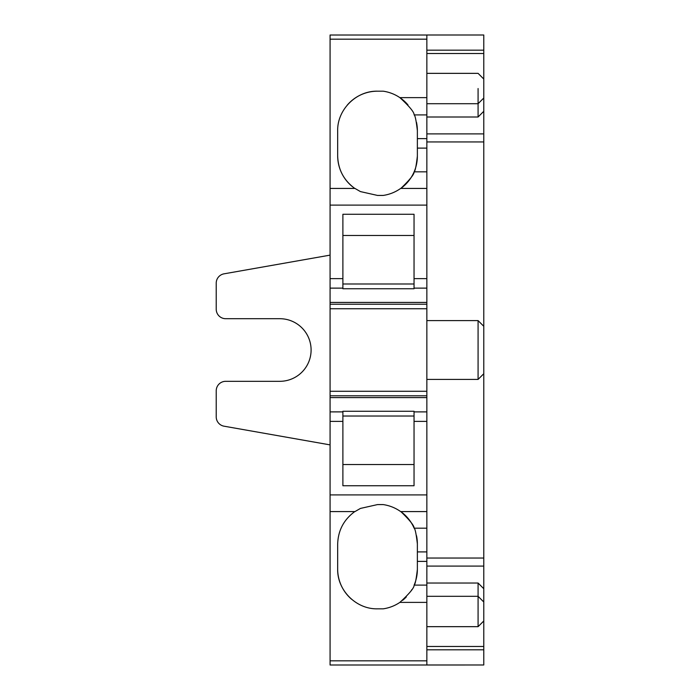 <?xml version="1.0" encoding="UTF-8"?>
<svg xmlns="http://www.w3.org/2000/svg" width="700" height="700" viewBox="0 0 700 700"><rect width="100%" height="100%" fill="white"/><g stroke="black" fill="none" stroke-linecap="round" stroke-linejoin="round"><path stroke-width="1.05" d="M330.076 35.018L426.851 35.018L330.076 35.018L330.076 188.431L354.786 188.431C343.726 180.311 338.021 169.4 337.662 155.706L337.662 131.031C337.111 109.786 356.169 90.65 377.51 91.184L383.206 91.184C389.252 92.076 394.809 94.229 399.866 97.632L426.851 97.632L426.851 114.905L414.129 114.905C414.269 112.245 409.509 106.487 399.866 97.632A39.847 39.847 0 0 1 407.969 104.93M330.076 665L426.851 665L330.076 665L330.076 660.844L426.851 660.844L426.851 665L483.779 664.983L426.851 664.983L483.779 664.983L483.779 620.979L478.082 626.666L426.851 626.666M416.509 535.675A39.847 39.847 0 0 1 417.366 543.909L417.366 561.391L426.851 561.391L426.851 585.113L414.129 585.113C414.269 587.773 409.509 593.521 399.866 602.385C394.809 605.789 389.252 607.941 383.206 608.834L377.51 608.834C356.186 609.376 337.111 590.249 337.662 568.986L337.662 544.32C338.021 530.617 343.726 519.706 354.786 511.586L330.076 511.586L330.076 660.844M330.076 411.889L330.076 421.382L342.886 421.382L342.886 485.739L414.041 485.739L414.041 421.382L426.851 421.382L426.851 494.909L330.076 494.909L330.076 421.382L342.886 421.382L342.886 411.889L330.076 411.889L330.076 395.789L426.851 395.789L426.851 411.889L414.041 411.889L426.851 411.889L426.851 421.382L414.041 421.382L414.041 411.259L342.886 411.259L342.886 411.889M400.82 188.431A39.847 39.847 0 0 0 417.366 156.109C416.229 166.049 415.152 171.281 414.129 171.832L426.851 171.832L426.851 205.109L330.076 205.109L330.076 278.635L342.886 278.635L330.076 278.635L330.076 395.789M330.076 255.132L224.061 273.822A9.485 9.485 0 0 0 216.221 283.168L216.221 309.216A9.485 9.485 0 0 0 225.715 318.701L279.79 318.701A31.308 31.308 0 0 1 311.098 350.009A31.308 31.308 0 0 1 279.79 381.316L225.715 381.316A9.485 9.485 0 0 0 216.221 390.81L216.221 416.85A9.485 9.485 0 0 0 224.061 426.195L330.076 444.885M399.866 602.385L426.851 602.385L426.851 660.844M426.851 205.109L426.851 278.635L414.041 278.635L426.851 278.635L426.851 395.789M426.851 391.283L330.076 391.283M426.851 308.735L330.076 308.735M426.851 288.129L414.041 288.129L414.041 288.759L342.886 288.759L342.886 288.129L330.076 288.129M414.041 288.129L414.041 214.279L342.886 214.279L342.886 288.129M426.851 35L483.779 35L426.851 35L426.851 97.632M426.851 494.909L426.851 528.185L414.129 528.185C414.269 525.788 409.832 520.258 400.811 511.577M426.851 561.391L426.851 528.185M426.851 585.113L426.851 602.385M426.851 171.832L426.851 114.905M414.129 585.113C415.152 584.57 416.229 579.329 417.366 569.398A39.847 39.847 0 0 1 414.129 585.113M411.845 589.619A39.847 39.847 0 0 1 410.821 591.264M406.324 596.925A39.847 39.847 0 0 1 402.623 600.337M351.627 599.279A39.847 39.847 0 0 1 337.662 568.986M417.366 543.909C416.229 533.96 415.152 528.719 414.129 528.185A39.847 39.847 0 0 0 400.82 511.586M414.041 464.537L342.886 464.537M414.041 416.027L342.886 416.027M414.041 283.99L342.886 283.99M414.041 235.48L342.886 235.48M414.129 171.832C414.277 174.23 409.832 179.769 400.811 188.44M352.082 186.384A39.847 39.847 0 0 1 337.662 155.706M347.226 105.14A39.847 39.847 0 0 1 377.51 91.184M416.509 122.395A39.847 39.847 0 0 1 417.366 130.629C416.229 120.671 415.152 115.43 414.129 114.905M417.366 569.389L417.366 561.391M426.851 649.801L483.779 649.801M483.779 111.3L483.779 98.017L478.082 103.714L478.082 116.996L483.779 111.3L483.779 588.718L478.082 583.03L478.082 626.666M483.779 35L483.779 79.039L478.082 73.351L426.851 73.351M483.779 50.181L426.851 50.181L483.779 50.181M417.366 130.629L417.366 156.109M478.082 116.996L426.851 116.996M426.851 103.714L478.082 103.714L478.082 88.532C478.082 68.95 478.082 68.95 478.082 88.532M478.082 350.009L478.082 320.6L478.082 379.418L426.851 379.418M426.851 596.312L478.082 596.312L483.779 602L483.779 588.718M426.851 583.03L478.082 583.03M483.779 98.017L483.779 79.039M483.779 620.979L483.779 602M330.076 205.109L330.076 188.431L354.961 188.431L360.439 191.59L377.51 195.431L383.206 195.431C389.585 194.477 395.404 192.15 400.654 188.431L426.851 188.431M414.041 214.279L342.886 214.279M426.851 511.586L400.654 511.586C395.404 507.867 389.585 505.54 383.206 504.586L377.51 504.586L360.439 508.427L354.961 511.586L330.076 511.586L330.076 494.909M342.886 485.739L414.041 485.739M426.851 397.591L330.076 397.591M426.851 304.229L330.076 304.229M330.076 302.426L426.851 302.426M426.851 39.174L330.076 39.174M426.851 551.906L417.366 551.906M426.851 646.468L483.779 646.468M483.779 566.09L426.851 566.09M426.851 558.04L483.779 558.04M483.779 141.942L426.851 141.942M426.851 133.893L483.779 133.893M483.779 53.515L426.851 53.515M426.851 138.626L417.366 138.626M417.366 148.111L426.851 148.111M426.851 320.6L478.082 320.6L483.779 326.287M483.779 373.73L478.082 379.418"/></g></svg>
